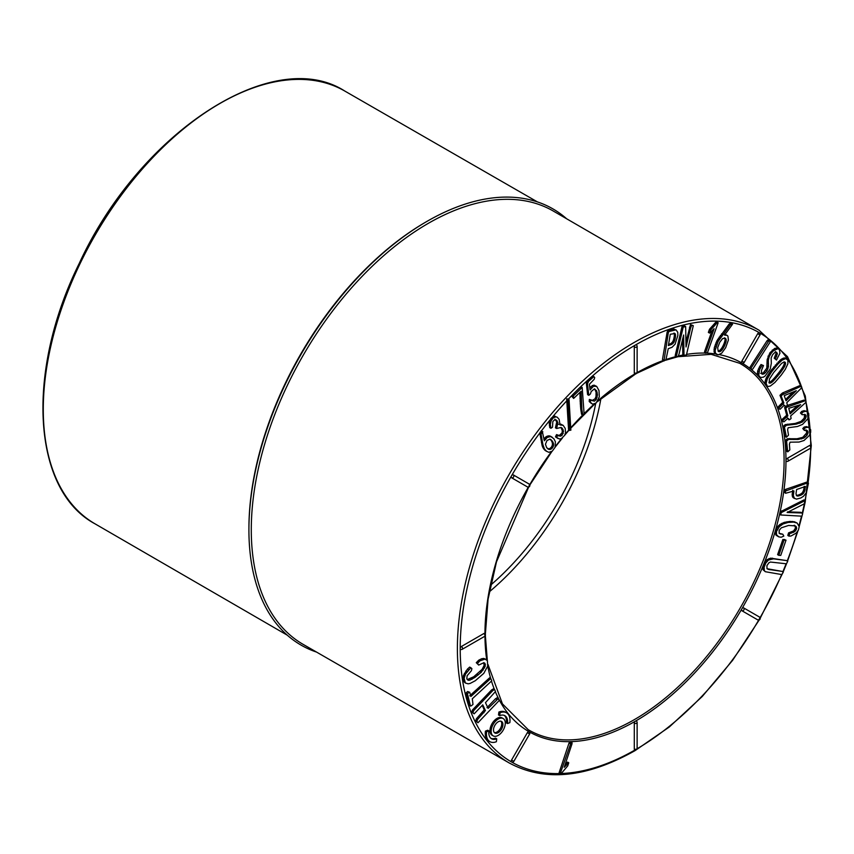 <?xml version="1.0" encoding="UTF-8"?>
<svg xmlns="http://www.w3.org/2000/svg" width="854" height="854" viewBox="0 0 854 854"><rect width="100%" height="100%" fill="white"/><g stroke="black" fill="none" stroke-linecap="round" stroke-linejoin="round"><path stroke-width="1.28" d="M486.417 659.598L483.844 658.434L481.656 658.733L478.774 660.153L476.276 662.693L478.688 665.074L483.834 662.725L484.965 663.302L485.275 666.173L481.197 672.344L474.888 677.446L469.946 680.126L468.408 680.286L466.796 678.77L467.138 675.738L471.408 670.689L471.888 668.629L470.853 667.753L465.537 674.019L464.138 678.257L465.345 682.997L468.152 683.83L470.138 683.435L475.283 680.734L483.802 673.358L487.687 666.163L487.388 660.612L485.019 659.117L479.948 660.836L477.461 663.377L478.688 665.074M470.853 667.753L469.679 667.081L467.49 669.034L463.434 675.525L463.359 681.15L465.345 682.997M483.78 662.629L484.09 665.49L482.104 669.365L473.714 676.774L467.234 679.603L468.408 680.286M490.772 678.503L470.896 696.48L469.689 692.263L467.362 693.469L470.479 706.087L471.579 705.65L472.999 704.369L472.283 698.807L491.765 680.798L490.772 678.503L489.588 677.82L469.721 695.807M469.689 692.263L467.608 691.505L466.188 692.786L466.081 694.163L469.305 705.415L470.479 706.087M498.501 698.348L488.146 708.372L485.478 702.661L495.48 691.505L494.605 689.53L492.833 690.566L473.543 710.752L472.999 712.855L474.173 713.816L482.745 704.838L485.424 710.549L477.567 719.452L476.852 721.566L477.962 722.751L499.376 700.312L497.327 697.665L495.544 698.721L486.972 707.688M482.222 705.393L484.239 709.866L476.393 718.769L475.667 720.883L477.962 722.751M494.605 689.53L493.431 688.858L491.648 689.883L472.369 710.08L471.814 712.172L474.173 713.816M503.209 718.577L502.035 717.894A9.992 5.764 120 0 0 494.338 720.573A9.992 5.764 120 0 0 489.972 730.629A9.992 5.764 120 0 0 492.043 735.209L493.217 735.881A9.992 5.764 120 0 0 503.209 730.117A9.992 5.764 120 0 0 503.209 718.577A9.992 5.764 120 0 0 495.512 721.256A9.992 5.764 120 0 0 491.146 731.312A9.992 5.764 120 0 0 493.217 735.881M527.366 732.657L511.546 760.071L513.82 761.384L529.651 733.97L527.366 732.657A1.665 0.961 -60 0 1 529.032 731.697L529.032 731.697A1.665 0.961 -60 0 1 529.032 733.618M462.217 649.296A1.665 1.665 0 0 1 460.552 649.296A1.665 0.961 -60 0 1 460.21 648.538A1.665 0.961 -60 0 1 461.384 646.499A1.665 0.961 60 0 1 462.473 647.962A1.665 0.961 60 0 1 462.217 649.296L484.613 636.379A1.665 0.961 -120 0 0 484.858 635.045A1.665 0.961 -120 0 0 483.78 633.572L461.384 646.499M635.034 749.972A247.841 143.098 -60 0 1 511.546 761.992L511.546 761.992A1.665 0.961 -60 0 1 511.546 760.071M504.266 715.396A13.322 7.697 -60 0 1 506.347 722.879L507.522 723.562L509.849 722.644A16.653 9.618 120 0 0 506.539 712.802A16.653 9.618 120 0 0 500.06 712.738L499.686 715.631A13.322 7.697 -60 0 1 504.874 715.695A13.322 7.697 -60 0 1 507.522 723.562M506.539 712.802L505.365 712.129A16.653 9.618 120 0 0 498.885 712.055L498.512 714.958L499.686 715.631M490.986 738.379A13.322 7.697 120 0 0 495.566 738.144L496.74 738.827L496.377 741.72A16.653 9.618 -60 0 1 489.886 741.656A16.653 9.618 -60 0 1 486.588 731.814L488.915 730.896A13.322 7.697 120 0 0 491.552 738.774A13.322 7.697 120 0 0 496.74 738.827M489.886 741.656L488.712 740.973A16.653 9.618 -60 0 1 485.403 731.141L487.73 730.223L488.915 730.896M542.301 431.569L541.126 430.886L541.66 431.142L540.08 432.273L539.909 433.586L542.301 446.247L545.546 450.752L548.791 452.31L552.239 451.179L555.121 447.272L555.378 441.731L553.819 438.7L550.606 436.522L547.126 437.483L544.382 440.781L542.301 431.569L541.084 434.27L542.909 444.678L544.446 449.012L546.72 451.435M511.546 477.738A1.665 0.961 -60 0 1 511.546 475.806A1.665 0.961 -60 0 1 513.211 474.845L513.211 474.845A1.665 1.356 120 0 1 511.546 477.738L527.366 486.876A1.665 1.356 -60 0 0 529.032 483.983L513.211 474.845L529.032 483.983A1.665 0.961 -60 0 1 529.032 485.915M568.945 399.277L566.672 398.818L568.572 429.765L570.856 430.213L569.095 400.473L568.945 399.277L567.846 399.501L569.746 430.448M557.214 417.179L553.52 416.346L551.001 418.375L549.303 421.908L549.752 427.608L550.926 428.281L552.517 427.203L552.826 421.524L554.662 419.837L556.061 419.837L557.929 422.57L556.605 428.516L561.025 427.438L562.252 428.206L563.501 431.302L562.039 435.369L560.448 436.18L557.715 435.284L556.659 437.536L559.551 438.999L561.366 438.668L564.718 435.262L565.529 432.636L565.22 428.441L563.192 425.367L560.032 424.95L559.167 419.41L557.214 417.179L555.986 416.816L553.403 417.787L551.097 420.744L550.339 424.491L550.926 428.281M563.192 425.367L560.64 424.096L558.858 424.267M560.929 427.448L562.327 430.619L562.06 432.839L559.274 435.497L556.53 434.611L555.474 436.853L558.089 438.582M554.886 419.154L556.755 421.887L555.42 427.843L556.605 428.516M552.335 437.291L548.353 435.85L545.941 436.8L543.891 439.34M676.037 329.857L672.792 329.217L667.796 330.84L667.155 332.003L662.49 359.438L663.953 360.996L665.971 359.555L668.244 348.688L671.981 347.322L675.108 344.173L677.873 335.334L677.756 332.291L676.037 329.857L668.97 331.523L668.33 332.676L663.953 360.996M682.549 339.091L682.826 354.741L684.001 355.413L686.435 354.89L693.299 325.694L691.687 325.257L690.598 327.979L686.029 346.959L685.655 326.57L683.221 327.093L676.357 356.278L677.98 356.726L679.058 354.004L683.638 335.024L684.001 355.413M685.655 326.57L684.481 325.886L682.047 326.409L675.183 355.606L676.357 356.278M693.299 325.694L690.502 324.573L685.943 342.198M718.15 322.748L715.94 322.011L709.471 329.292L708.361 332.419L709.535 333.103L714.136 328.747L705.82 352.115L705.692 353.268L707.56 352.435L718.15 322.748L717.114 322.684L710.656 329.975L709.535 333.103M711.926 331.021L704.635 351.432L704.518 352.585L705.692 353.268M719.463 354.656A212.849 122.891 -60 0 1 741.891 363.025L741.891 363.025A1.665 0.961 -60 0 1 741.891 361.103L744.165 362.416L759.996 334.992L757.722 333.679L741.891 361.103M757.722 333.679A1.665 0.961 -60 0 1 759.387 332.718L759.387 332.718A1.665 0.961 -60 0 1 759.387 334.64M634.287 347.034A1.665 0.961 -60 0 1 635.461 344.995A1.665 0.961 -60 0 1 636.294 344.909A1.665 1.665 0 0 1 637.127 346.35A1.665 0.961 180 0 1 636.102 347.247A1.665 0.961 180 0 1 634.287 347.034L634.287 372.888A1.665 0.961 -0 0 0 636.102 373.091A1.665 0.961 -0 0 0 637.127 372.205L637.127 346.35M732.561 324.2L730.298 323.356L729.209 323.954L716.848 340.927L714.243 347.973L714.264 352.467L718.011 354.901L721.683 353.214L725.665 347.706L728.398 340.031L727.907 336.134L727.106 335.312L724.566 335.12L732.561 324.2L730.384 324.637L718.033 341.611L715.14 350.396L715.438 353.15L716.88 354.677M727.106 335.312L724.63 334.405M769.006 340.671L767.831 339.988L767.073 340.682L749.652 367.786L752.171 369.515L752.918 368.821L770.351 341.728L769.006 340.671L750.826 368.458L752.171 369.515M763.476 365.555L761.031 364.519L759.526 366.772L757.637 371.106L757.509 374.725L760.508 377.5L763.369 377.169L765.12 375.995L770.212 369.035L771.311 363.356L771.141 357.922L772.678 354.613L774.984 352.35L776.585 352.222L777.375 353.759L775.389 358.861L776.499 360.036L779.948 353.236L779.35 349.553L777.909 348.71L773.489 350.716L771.077 353.46L769.155 356.844L768.344 360.345L768.483 366.558L766.988 370.882L764.255 373.796L761.821 373.999L761.437 370.54L763.476 365.555L762.216 365.202L759.569 369.643L758.683 375.408L760.508 377.5M777.909 348.71L776.734 348.026L774.695 348.432L769.902 352.777L767.159 359.662L766.807 368.149L763.07 373.113L760.647 373.315M775.411 351.538L776.201 353.086L774.215 358.189L776.499 360.036M786.961 358.979L784.516 357.933L780.844 359.545L770.34 371.309L766.155 378.119L764.928 382.773L766.145 385.528L767.917 386.467L770.287 386.072L774.888 382.475L781.357 374.927L785.349 369.238L787.9 363.729L787.858 360.089L785.691 358.616L782.018 360.228L778.069 363.943L771.514 371.992L767.33 378.792L766.102 383.457L767.319 386.2M787.986 461.224A1.665 1.665 0 0 1 786.32 461.224A1.665 0.961 -60 0 1 785.968 460.466A1.665 0.961 -60 0 1 787.153 458.427A1.665 0.961 60 0 1 788.242 459.89A1.665 0.961 60 0 1 787.986 461.224L810.371 448.297A1.665 0.961 -120 0 0 810.627 446.962A1.665 0.961 -120 0 0 809.539 445.5L787.153 458.427M809.539 445.5A1.665 0.961 -60 0 1 810.371 445.414A1.665 1.665 0 0 1 810.371 448.297M801.564 386.659L799.461 385.762L782.456 392.989L779.969 395.306L782.68 402.33L777.823 407.273L778.218 408.447L780.225 409.162L783.94 405.447L784.783 405.415L785.242 406.589L786.171 406.28L787.409 405.042L786.78 402.693L801.575 387.844L801.564 386.659L800.646 386.446L782.381 394.751L781.143 395.989L783.855 403.003L778.997 407.956L779.403 409.13M783.609 404.743L785.242 406.589M805.973 401.145L803.934 400.12L787.196 405.479L784.634 407.571L786.683 415.225L781.688 419.752L781.976 421.022L783.94 421.833L787.762 418.449L788.562 418.524L788.904 419.805L789.822 419.602L791.092 418.471L790.665 415.941L805.888 402.383L805.973 401.145L805.108 400.804L787.089 407.123L785.819 408.255L787.858 415.898L782.862 420.424L783.15 421.695M786.086 406.312L787.089 407.123M787.388 417.852L788.904 419.805M804.628 414.35L804.212 418.14L801.052 421.374L795.191 423.435L785.178 424.63L783.246 426.466L784.58 434.483L785.296 436.543L786.47 437.227L788.509 435.134L787.623 429.786L788.146 427.747L797.487 426.488L802.546 424.374L807.66 418.962L808.834 415.695L808.663 413.368L806.923 411.372L805.258 411.34L802.931 412.055L801.596 413.678L802.184 414.724L805.012 414.446L806.197 415.983L805.386 418.823L802.237 422.047L796.366 424.107L786.353 425.303L784.42 427.149L786.47 437.227M806.923 411.372L804.084 410.657L801.746 411.372L800.422 412.994L802.184 414.724M805.952 429.808L806.763 432.829L802.728 437.365L796.985 438.764L787.367 438.732L785.381 440.408L786.043 448.916L786.566 451.147L787.751 451.83L789.843 449.909L789.406 444.24L790.067 442.18L799.056 442.052L804.02 440.504L809.304 435.519L810.681 432.284L810.692 429.829L809.186 427.534L807.606 427.288L805.333 427.737L803.945 429.252L804.415 430.416L807.137 430.491L808.14 432.241L807.158 435.092L803.902 438.049L798.17 439.447L788.541 439.415L786.566 441.091L787.751 451.83M809.186 427.534L806.422 426.605L804.148 427.053L802.76 428.58L804.415 430.416M786.555 560.576L770.575 558.153L765.899 560.566L763.615 564.419L762.782 568.39L763.145 569.81L765.323 571.71L781.688 574.561L783.193 572.468L782.115 571.39L768.098 569.372L767.009 568.518L766.913 565.679L768.888 562.797L770.383 562.039L786.406 563.789L787.687 561.441L786.555 560.576L773.553 558.836L768.493 560.021L765.846 562.946L764.106 567.269L764.33 570.493L765.323 571.71M741.891 610.727A1.665 0.961 -60 0 1 741.891 608.806A1.665 0.961 -60 0 1 743.556 607.845L743.556 607.845A1.665 1.356 120 0 1 741.891 610.727L757.722 619.865A1.665 1.356 -60 0 0 759.387 616.983L743.556 607.845M759.387 616.983A1.665 0.961 -60 0 1 759.387 618.904A1.665 0.961 -60 0 1 757.722 619.865A1.665 1.665 0 0 0 759.996 619.257A1.665 1.665 0 0 0 759.387 616.983L759.387 616.983M805.162 500.572L803.988 499.889L780.065 511.941L781.239 512.624L780.716 514.983L801.885 516.168L802.557 514.129L801.938 512.987L787.153 512.507L804.169 503.871L805.162 500.572L781.239 512.624M801.938 512.987L800.764 512.304L787.473 511.877M797.198 523.107L794.455 521.762L789.907 521.42L784.228 522.37L779.83 524.505L776.862 527.516L775.058 532.544L776.019 535.18L778.752 536.856L781.207 537.241L783.812 536.088L782.798 534.22L780.31 533.974L779.158 533.035L779.179 530.377L781.303 527.825L788.605 525.445L795.426 525.904L796.633 527.847L796.408 529.213L794.764 531.604L789.726 533.569L789 536.141L790.932 536.034L796.291 533.035L798.447 529.971L799.205 526.651L797.198 523.107L793.601 522.104L788.157 522.424L783.033 523.972L779.35 526.64L776.446 531.583L776.489 534.647L778.752 536.856M794.241 525.221L795.458 527.164L795.234 528.541L793.579 530.932L788.552 532.885L787.815 535.458L789 536.141M782.798 534.22L779.126 533.291M782.115 571.39L766.924 568.689M786.022 540.166L782.894 539.429L777.62 554.652L778.795 555.335L780.748 555.388L786.022 540.166L784.068 540.112L778.795 555.335M792.768 490.271L792.138 494.957L793.345 497.85L796.515 499.12L800.838 497.967L803.539 496.227L806.475 492.512L808.45 483.161L807.767 482.83L785.37 491.103L785.627 493.27L793.942 490.954L793.313 495.64L794.53 498.533M808.45 483.161L806.582 482.158L785.082 489.555L783.929 492.032L785.627 493.27M634.287 723.189A1.665 0.961 -60 0 1 635.461 721.15A1.665 0.961 -60 0 1 636.294 721.075A1.665 1.665 0 0 1 637.127 722.516A1.665 0.961 180 0 1 636.102 723.402A1.665 0.961 180 0 1 634.287 723.189L634.287 749.043A1.665 0.961 0 0 0 636.102 749.246A1.665 0.961 0 0 0 637.127 748.36L637.127 722.516M568.753 762.782L564.206 767.287L571.988 743.919L572.084 742.777L570.984 742.809L560.299 773.372L561.356 773.382L567.707 765.91L568.753 762.782L567.579 762.099L565.156 764.319M572.084 742.777L569.81 742.126L569.031 743.001L559.124 772.689L560.299 773.372M637.127 748.36A1.665 1.665 0 0 1 634.629 749.801A1.665 0.961 -60 0 1 634.287 749.043M483.78 633.572A1.665 0.961 -60 0 1 484.613 633.487A1.665 1.665 0 0 1 484.613 636.379M637.127 372.205A1.665 1.665 0 0 1 634.629 373.646A1.665 0.961 -60 0 1 634.287 372.888M582.182 387.47L580.998 386.798L579.855 387.673L572.18 395.285L571.988 396.523L573.632 398.412L581.136 391.292L581.894 409.739L582.823 415.14L584.104 413.87L582.182 387.47L573.354 395.968L573.632 398.412M579.919 392.242L580.72 409.055L581.649 414.457L582.823 415.14M594.64 388.848L596.081 392.167L596.007 396.555L595.067 398.807L592.003 400.601M593.861 376.614L592.687 375.931L587.285 380.745L586.324 383.115L587.605 394.633L588.79 395.317L590.402 393.972L591.203 391.538L594.427 388.858L596.69 390.886L597.469 394.9L596.252 399.48L594.448 401.156L590.541 400.11L590.37 402.191L592.601 404.188L596.135 402.981L599.316 396.864L598.996 390.577L596.69 386.414L593.509 386.243L590.071 389.979L589.409 384.268L594.245 379.24L594.694 377.521L593.861 376.614L588.47 381.428L587.499 383.788L588.79 395.317M596.69 386.414L594.128 385.154L592.334 385.56L589.826 387.929M591.918 400.184L589.356 399.426L589.196 401.508L591.448 403.558M316.546 652.082A251.855 145.404 -60 0 1 248.92 527.943A251.855 145.404 -60 0 1 425.367 222.318A251.855 145.404 -60 0 1 566.693 218.805M248.92 527.943L248.93 526.587A250.169 144.443 -60 0 1 424.203 223.001L425.367 222.318M303.191 644.396A250.169 144.443 -60 0 1 303.095 355.467A250.169 144.443 -60 0 1 553.36 211.087L759.067 330.231A249.838 144.251 -60 0 0 509.133 474.418A249.838 144.251 -60 0 0 509.23 762.974L303.191 644.396M600.917 398.551A209.529 120.969 -60 0 1 489.321 591.843M595.729 403.237A202.868 117.126 -60 0 1 490.634 585.139M789.715 438.55L790.889 439.223M787.367 438.732L788.541 439.415M785.381 440.408L786.566 441.091M786.043 448.916L787.217 449.599M806.422 426.605L807.606 427.288M804.148 427.053L805.333 427.737M802.76 428.58L803.945 429.252M806.667 430.523L807.841 431.206M806.966 431.558L808.14 432.241M806.763 432.829L807.937 433.512M805.973 434.408L807.158 435.092M804.575 436.063L805.749 436.746M802.728 437.365L803.902 438.049M800.39 438.273L801.564 438.945M796.985 438.764L798.17 439.447M792.715 438.839L793.889 439.522M803.539 493.228L800.123 495.501L796.707 495.811L796.003 493.804L796.59 489.523L805.429 486.449L804.158 492.246L803.539 493.228L801.97 492.993L803.155 493.676M801.97 492.993L801.511 493.42L802.685 494.103M801.511 493.42L800.977 493.815L802.152 494.498M800.977 493.815L800.369 494.178L801.543 494.861M800.369 494.178L799.686 494.519L800.871 495.192M799.686 494.519L798.938 494.818L800.123 495.501M798.938 494.818L798.159 495.085L799.333 495.758M798.159 495.085L797.455 495.267L798.629 495.939M797.455 495.267L796.835 495.352L798.01 496.035M796.334 495.384L797.487 496.046M804.799 486.673L805.418 487.026M804.244 486.342L803.902 488.456L805.087 489.139M803.902 488.456L804.97 489.833M803.785 489.15L804.81 490.495M803.635 489.812L804.628 491.114M803.454 490.442L804.404 491.701M803.23 491.018L804.158 492.246M802.973 491.562L802.685 492.075L803.87 492.758M806.582 482.158L807.767 482.83M785.082 489.555L786.267 490.239M784.185 490.42L785.37 491.103M783.929 492.032L785.114 492.705M792.256 493.484L793.43 494.167M792.138 494.957L793.313 495.64M792.277 496.185L793.451 496.857M792.683 497.145L793.857 497.818M787.612 424.15L788.786 424.833M785.178 424.63L786.353 425.303M783.246 426.466L784.42 427.149M784.58 434.483L785.755 435.166M804.084 410.657L805.258 411.34M801.746 411.372L802.931 412.055M800.422 412.994L801.596 413.678M804.714 414.403L805.802 415.033M805.012 415.3L806.197 415.983M804.906 416.538L806.08 417.222M804.212 418.14L805.386 418.823M802.877 419.901L804.052 420.584M801.052 421.374L802.237 422.047M798.693 422.527L799.867 423.21M795.191 423.435L796.366 424.107M790.751 424.054L791.925 424.726M800.657 404.657L790.099 413.827L788.776 408.319L800.657 404.657M797.679 405.575L789.769 412.589M789.95 413.261L790.558 413.614M784.634 407.571L785.819 408.255M786.683 415.225L787.858 415.898M785.509 416.357L786.694 417.04M781.688 419.752L782.862 420.424M803.934 400.12L805.108 400.804M787.196 405.479L788.37 406.152M765.824 385.229A212.849 122.891 -60 0 1 785.968 460.466A212.849 122.891 -60 0 1 780.097 511.92L779.531 514.3L780.716 514.983M781.752 510.852L782.937 511.535M796.302 390.684L786.032 400.75L784.228 395.669L796.302 390.684M793.131 391.986L785.563 399.544M785.765 400.067L786.481 400.483M779.969 395.306L781.143 395.989M782.68 402.33L783.855 403.003M781.538 403.558L782.723 404.241M777.823 407.273L778.997 407.956M799.461 385.762L800.646 386.446M782.456 392.989L783.641 393.662M781.207 394.068L782.381 394.751M776.019 535.18L777.193 535.864M795.127 526.064L796.302 526.737M795.458 527.164L796.633 527.847M795.234 528.541L796.408 529.213M794.583 529.843L795.757 530.526M793.579 530.932L794.764 531.604M792.234 531.775L793.409 532.458M790.526 532.384L791.711 533.067M788.552 532.885L789.726 533.569M794.455 521.762L795.64 522.445M792.427 521.431L793.601 522.104M789.907 521.42L791.092 522.104M786.972 521.751L788.157 522.424M784.228 522.37L785.413 523.054M781.848 523.299L783.033 523.972M779.83 524.505L781.015 525.189M778.175 525.957L779.35 526.64M776.862 527.516L778.037 528.188M775.891 529.16L777.065 529.843M779.563 514.322A212.849 122.891 -60 0 1 775.432 530.441L776.446 531.583M775.272 530.9L775.24 531.103A212.849 122.891 -60 0 1 763.85 563.939L764.789 565.102M775.058 532.544L776.243 533.216M775.315 533.963L776.489 534.647M782.894 539.429L784.068 540.112M784.399 539.429L785.584 540.112M758.48 376.198A212.849 122.891 -60 0 1 765.259 384.428L766.145 385.528M784.89 365.96L780.652 372.451L772.891 381.46L770.81 382.902L769.155 382.976L769.411 379.112L773.681 372.515L781.421 363.569L783.481 362.213L785.114 362.203L784.89 365.96L783.716 365.277L783.267 366.206L784.452 366.878M783.267 366.206L782.627 367.316L783.801 367.999M782.627 367.316L781.773 368.608L782.958 369.291M781.773 368.608L780.727 370.092L781.901 370.775M780.727 370.092L779.478 371.768L780.652 372.451M779.478 371.768L778.026 373.625L779.2 374.308M778.026 373.625L776.478 375.546L777.652 376.23M776.478 375.546L775.058 377.233L776.243 377.906M775.058 377.233L773.799 378.664L774.973 379.347M773.799 378.664L772.678 379.849L773.863 380.521M772.678 379.849L771.717 380.777L772.891 381.46M771.717 380.777L770.906 381.46L772.08 382.144M770.906 381.46L770.223 381.909L771.408 382.592M770.223 381.909L769.635 382.218L770.81 382.902M769.635 382.218L769.112 382.411L770.287 383.094M768.899 382.624L769.838 383.168M784.506 362L785.349 362.48M784.175 361.808L785.499 362.854M784.324 362.171L785.563 363.302M784.378 362.63L785.531 363.847M784.346 363.163L785.402 364.466M784.228 363.783L784.015 364.487L785.2 365.17M785.2 358.018L786.374 358.701M784.516 357.933L785.691 358.616M783.737 358.039L784.911 358.723M782.872 358.338L784.047 359.022M781.912 358.829L783.086 359.513M780.844 359.545L782.018 360.228M779.649 360.516L780.823 361.199M778.336 361.765L779.51 362.438M776.894 363.26L778.069 363.943M775.325 365.032L776.499 365.704M773.628 367.06L774.802 367.732M771.888 369.248L773.062 369.931M770.34 371.309L771.514 371.992M768.984 373.23L770.169 373.913M767.842 375.002L769.016 375.685M766.892 376.635L768.077 377.308M766.155 378.119L767.33 378.792M765.611 379.454L766.785 380.137M765.227 380.681L766.401 381.354M764.992 381.781L766.177 382.464M764.928 382.773L766.102 383.457M765.003 383.649L766.187 384.332M765.248 384.407L766.422 385.09M765.632 385.058L766.817 385.73M784.015 364.487L783.716 365.277M763.145 569.81L764.33 570.493M768.76 569.084L769.934 569.767M772.368 558.164L773.553 558.836M770.575 558.153L771.76 558.836M768.899 558.548L770.073 559.231M767.319 559.349L768.493 560.021M765.899 560.566L767.073 561.249M764.661 562.263L765.846 562.946M763.615 564.419L763.487 564.836A212.849 122.891 -60 0 1 741.891 608.806A212.849 122.891 -60 0 1 635.461 721.15A212.849 122.891 -60 0 1 529.032 731.697A212.849 122.891 -60 0 1 498.971 699.394M762.932 566.586L764.106 567.269M762.782 568.39L763.956 569.063M744.165 362.416A1.665 1.665 0 0 1 741.891 363.025A212.849 122.891 -60 0 1 758.117 375.813L759.334 376.827M776.201 353.086L777.375 353.759M775.443 355.744L776.628 356.428M774.215 358.189L775.389 358.861M774.695 348.432L775.88 349.105M772.304 350.033L773.489 350.716M769.902 352.777L771.077 353.46M767.981 356.161L769.155 356.844M767.159 359.662L768.344 360.345M767.33 363.398L768.515 364.082M767.308 365.875L768.483 366.558M766.807 368.149L767.981 368.832M765.803 370.198L766.988 370.882M764.458 371.906L765.632 372.59M763.07 373.113L764.255 373.796M761.747 373.668L762.932 374.351M761.031 364.519L762.216 365.202M759.526 366.772L760.7 367.444M758.384 368.96L759.569 369.643M757.637 371.106L758.811 371.778M757.306 373.091L758.491 373.774M757.509 374.725L758.683 375.408M758.224 376.016L759.398 376.689M749.652 367.786L750.826 368.458M767.073 340.682L768.248 341.365M718.865 351.656L718.193 351.261L719.708 351.667L721.662 350.364L724.277 346.393L726.135 341.226L725.313 338.227L722.655 338.536L719.762 342.251L717.68 347.695L718.193 351.261M724.758 338.003L725.612 338.494M724.438 337.821L725.857 338.846M724.683 338.173L726.06 339.294M724.875 338.611L726.188 339.828M725.003 339.145L726.21 340.468M725.035 339.796L726.135 341.226M724.961 340.543L724.768 341.408L725.953 342.091M724.768 341.408L724.48 342.379L725.665 343.062M724.48 342.379L724.096 343.468L725.27 344.141M724.096 343.468L723.605 344.621L724.779 345.304M723.605 344.621L723.103 345.71L724.277 346.393M723.103 345.71L722.591 346.703L723.776 347.375M722.591 346.703L722.078 347.589L723.253 348.272M722.078 347.589L721.555 348.389L722.73 349.062M721.555 348.389L721.022 349.083L722.206 349.766M721.022 349.083L720.488 349.692L721.662 350.364M720.488 349.692L719.965 350.183L721.139 350.866M719.965 350.183L719.463 350.567L720.648 351.25M719.463 350.567L718.983 350.834L720.168 351.517M718.983 350.834L719.708 351.667M718.534 350.994L719.281 351.72M718.385 338.259L719.559 338.942M717.616 339.497L718.801 340.18M716.848 340.927L718.033 341.611M716.068 342.55L717.253 343.233M715.353 344.301L716.527 344.973M714.745 346.105L715.919 346.788M714.243 347.973L715.417 348.645M713.955 349.724L715.14 350.396M713.965 351.218L715.14 351.901M714.264 352.467L715.438 353.15M714.841 353.407L716.026 354.09M724.961 334.597L725.815 335.088M730.298 323.356L731.483 324.029M729.209 323.954L730.384 324.637M721.545 333.861L722.719 334.544M720.317 335.505L721.502 336.177M719.26 336.978L720.445 337.661M713.058 329.911L713.624 330.231M704.635 351.432L705.82 352.115M715.94 322.011L717.114 322.684M714.905 323.303L716.09 323.986M713.859 324.616L715.033 325.299M712.77 325.865L713.955 326.538M711.67 327.039L712.844 327.722M710.528 328.16L711.713 328.833M709.471 329.292L710.656 329.975M690.502 324.573L691.687 325.257M689.424 327.296L690.598 327.979M685.965 343.735L686.808 344.226M682.047 326.409L683.221 327.093M681.257 329.612L682.431 330.295M675.151 333.733L675.365 337.576L673.87 342.347L671.778 344.333L668.372 345.55L670.262 334.288L674.916 333.498M673.977 333.049L675.343 334.085M674.169 333.402L675.471 334.544M674.297 333.861L675.535 335.12M674.361 334.448L675.546 335.825M674.361 335.142L674.308 335.964L675.482 336.636M674.308 335.964L674.18 336.892L675.365 337.576M674.18 336.892L674.009 337.896L675.183 338.579M674.009 337.896L673.795 338.824L674.98 339.508M673.795 338.824L673.56 339.668L674.735 340.351M673.56 339.668L673.294 340.426L674.479 341.109M673.294 340.426L673.005 341.088L674.18 341.771M673.005 341.088L672.685 341.675L673.87 342.347M672.685 341.675L672.344 342.166L673.518 342.849M672.344 342.166L671.959 342.603L673.133 343.287M671.959 342.603L671.543 342.998L672.717 343.682M671.543 342.998L671.084 343.351L672.258 344.023M671.084 343.351L670.593 343.65L671.778 344.333M670.593 343.65L670.07 343.906L671.244 344.589M670.07 343.906L669.504 344.119L670.689 344.802M669.504 344.119L668.543 344.44M673.923 329.025L675.098 329.708M672.792 329.217L673.966 329.9M667.796 330.84L668.97 331.523M667.155 332.003L668.33 332.676M662.49 359.438L663.665 360.11M593.274 400.473L594.448 401.156M589.356 399.426L590.541 400.11M589.196 401.508L590.37 402.191M594.128 385.154L595.302 385.827M592.334 385.56L593.509 386.243M590.562 386.841L591.737 387.524M587.285 380.745L588.47 381.428M586.324 383.115L587.499 383.788M587.563 394.046L588.737 394.729M595.505 390.203L596.69 390.886M596.081 392.167L597.266 392.84M596.284 394.228L597.469 394.9M596.007 396.555L597.181 397.227M595.067 398.807L596.252 399.48M580.079 392.338L581.094 392.925M579.898 393.865L581.072 394.537M579.898 395.455L581.072 396.139M579.909 397.035L581.094 397.718M579.951 398.604L581.126 399.288M580.005 400.152L581.179 400.825M580.069 401.679L581.254 402.351M580.165 403.184L581.339 403.867M580.272 404.679L581.457 405.362M580.4 406.162L581.585 406.835M580.549 407.614L581.734 408.297M580.72 409.055L581.894 409.739M580.901 410.486L582.086 411.169M581.104 411.895L582.289 412.567M581.328 413.283L582.513 413.966M579.855 387.673L581.03 388.356M572.18 395.285L573.354 395.968M571.988 396.523L573.162 397.195M566.672 398.818L567.846 399.501M568.422 428.58L569.607 429.252M566.33 763.198L567.504 763.882M565.177 764.33L566.33 764.992M564.675 765.814L565.231 766.134M569.81 742.126L570.984 742.809M569.031 743.001L570.205 743.685M551.097 420.744L549.891 420.168A247.841 143.098 -60 0 0 541.34 430.992M566.789 400.825A247.841 143.098 -60 0 0 552.591 416.891L553.403 417.787M556.53 434.611L557.715 435.284M555.474 436.853L556.659 437.536M560.64 424.096L561.815 424.78M554.812 416.133L555.986 416.816M553.52 416.346L554.705 417.03M551.001 418.375L552.175 419.058M549.303 421.908L550.478 422.591M549.165 423.808L550.339 424.491M549.325 425.676L550.499 426.359M556.082 420.232L557.256 420.915M556.755 421.887L557.929 422.57M556.712 423.797L557.886 424.481M555.911 425.943L557.086 426.626M561.067 427.534L562.252 428.206M561.953 428.932L563.128 429.615M562.327 430.619L563.501 431.302M562.06 432.839L563.234 433.512M560.854 434.686L562.039 435.369M559.274 435.497L560.448 436.18M557.854 435.337L559.028 436.02M541.265 432.946L540.08 432.273L539.909 433.586L541.084 434.27M552.41 447.944L549.624 449.471L546.688 447.752L545.45 444.229L547.03 440.461L549.891 439.202L552.623 441.561L553.531 445.361L552.41 447.944L550.787 447.731L551.972 448.414M550.787 447.731L550.339 448.115L551.524 448.798M550.339 448.115L549.88 448.414L551.065 449.087M549.88 448.414L550.595 449.3M549.41 448.617L550.115 449.428M548.93 448.745L549.624 449.471M548.439 448.788L549.133 449.428M547.574 448.681L548.663 449.311M550.243 439.308L551.097 439.799M549.923 439.116L551.503 440.162M550.318 439.479L551.908 440.6M550.723 439.917L552.282 441.08M551.108 440.397L552.623 441.561M551.438 440.888L552.901 442.052M551.727 441.379L553.136 442.553M551.951 441.87L553.317 443.045M552.143 442.372L553.445 443.546M552.271 442.874L553.531 444.059M552.357 443.375L553.573 444.603M552.389 443.931L553.531 445.361M552.357 444.678L552.218 445.393L553.392 446.066M552.218 445.393L551.983 446.055L553.168 446.738M551.983 446.055L551.652 446.685L552.837 447.368M542.301 446.247L543.475 446.92M542.696 447.282L543.881 447.966M543.272 448.329L544.446 449.012M543.966 449.311L545.14 449.994M544.703 450.09L545.877 450.773M550.339 436.138L551.513 436.821M549.421 435.839L550.606 436.522M548.353 435.85L549.528 436.533M547.115 436.18L548.3 436.864M545.941 436.8L547.126 437.483M544.884 437.846L546.058 438.529M544.158 439.5L545.065 440.023M541.66 431.142L542.834 431.814M541.436 442.564L542.61 443.247M541.735 443.995L542.909 444.678M542.023 445.222L543.197 445.905M551.652 446.685L551.225 447.272M498.885 712.055L500.06 712.738M494.349 732.572A6.661 3.843 120 0 0 500.369 728.473A6.661 3.843 120 0 0 500.903 721.214M493.505 729.946A6.661 3.843 120 0 0 494.882 732.999A6.661 3.843 120 0 0 501.544 729.156A6.661 3.843 120 0 0 501.544 721.459A6.661 3.843 120 0 0 496.409 723.242A6.661 3.843 120 0 0 493.505 729.946M485.403 731.141L486.588 731.814M491.648 689.883L492.833 690.566M472.369 710.08L473.543 710.752M471.814 712.172L472.999 712.855M482.499 705.927L483.674 706.6M484.239 709.866L485.424 710.549M482.82 712.044L483.994 712.727M476.393 718.769L477.567 719.452M475.667 720.883L476.852 721.566M495.544 698.721L496.718 699.394M467.608 691.505L468.782 692.188M466.188 692.786L467.362 693.469M466.081 694.163L467.255 694.836M483.844 658.434L485.019 659.117M481.656 658.733L482.841 659.416M478.774 660.153L479.948 660.836M476.276 662.693L477.461 663.377M484.239 663.878L485.414 664.561M484.09 665.49L485.275 666.173M483.385 667.326L484.57 667.999M482.104 669.365L483.279 670.048M480.012 671.66L481.197 672.344M477.098 674.222L478.272 674.906M473.714 676.774L474.888 677.446M470.917 678.524L472.091 679.208M468.771 679.442L469.946 680.126M467.49 669.034L468.675 669.717M465.718 671.127L466.903 671.799M464.362 673.336L465.537 674.019M463.434 675.525L464.608 676.208M462.953 677.585L464.138 678.257M462.943 679.496L464.117 680.179M463.359 681.15L464.533 681.834M498.394 698.284A212.849 122.891 -60 0 1 495.32 691.665M494.402 689.424A212.849 122.891 -60 0 1 491.488 681.15M490.687 678.45A212.849 122.891 -60 0 1 487.73 665.896M486.737 659.939A212.849 122.891 -60 0 1 484.965 636.102M513.82 761.384A1.665 1.665 0 0 1 511.546 761.992A247.841 143.098 -60 0 1 460.21 648.538A247.841 143.098 -60 0 1 511.546 475.806A247.841 143.098 -60 0 1 540.027 432.732M529.715 484.741A212.849 122.891 -60 0 1 551.428 451.691M555.378 446.45A212.849 122.891 -60 0 1 561.729 438.412M564.942 434.537A212.849 122.891 -60 0 1 568.871 429.946M568.497 399.01A247.841 143.098 -60 0 1 635.461 344.995A247.841 143.098 -60 0 1 759.387 332.718A247.841 143.098 -60 0 1 801.447 386.584M637.073 372.643A212.849 122.891 -60 0 1 663.163 360.537M665.971 359.555A212.849 122.891 -60 0 1 676.752 356.396M678.257 356.033A212.849 122.891 -60 0 1 683.232 354.965M686.563 354.389A212.849 122.891 -60 0 1 705.383 353.086M706.899 353.14A212.849 122.891 -60 0 1 715.705 353.994M801.564 386.937A247.841 143.098 -60 0 1 805.696 400.985M805.92 401.935A247.841 143.098 -60 0 1 807.959 412.012M808.663 416.485A247.841 143.098 -60 0 1 809.987 428.217M810.35 433.373A247.841 143.098 -60 0 1 810.713 445.681M810.702 448.04A247.841 143.098 -60 0 1 808.044 482.926M806.582 492.224A247.841 143.098 -60 0 1 805.044 500.508M804.457 503.401A247.841 143.098 -60 0 1 802.184 513.457M801.522 516.147A247.841 143.098 -60 0 1 799.024 525.605M797.177 531.989A247.841 143.098 -60 0 1 787.185 561.057M786.128 563.747A247.841 143.098 -60 0 1 782.734 572.02M781.656 574.561A247.841 143.098 -60 0 1 760.06 617.73M758.704 620.079A247.841 143.098 -60 0 1 637.073 748.787M484.955 633.753A212.849 122.891 -60 0 1 528.359 487.09M570.718 427.854A212.849 122.891 -60 0 1 582.695 415.065M584.189 413.56A212.849 122.891 -60 0 1 594.149 404.091M597.779 400.857A212.849 122.891 -60 0 1 635.034 373.817M677.991 356.694L711.158 354.335L739.692 363.302A211.525 122.122 -60 0 1 772.87 532.597A211.525 122.122 -60 0 1 634.533 719.527A211.525 122.122 -60 0 1 528.178 729.658L502.43 703.888L487.976 664.433M344.77 91.036C273.056 44.942 139.437 132.605 79.294 263.31C25.492 371.746 32.014 490.079 94.933 523.78A249.838 144.251 -60 0 1 95.029 235.341A249.838 144.251 -60 0 1 344.77 91.036L537.454 201.928M529.032 483.983L529.032 483.983A1.665 1.665 0 0 1 529.651 486.268A1.665 1.665 0 0 1 527.366 486.876M509.23 762.974C544.574 782.029 586.517 777.919 635.045 750.634L669.301 726.989L702.223 696.522L732.561 660.388L759.195 619.961M760.209 618.221L782.627 573.258M783.022 572.308L786.833 562.999M787.495 561.302L797.946 530.857M799.184 526.555L802.216 515.175M802.493 514.023L805.151 502.248M805.226 501.896L811.3 445.532L805.29 396.01L787.505 356.652L759.067 330.231M487.324 660.537L485.35 635.472M485.35 634.373L488.093 599.124L496.484 561.857L528.679 487.026M529.822 485.04L552.015 451.318M555.153 447.154L562.519 437.856M564.74 435.177L569.106 430.074M570.739 428.228L595.078 403.654M597.117 401.839L635.76 373.838M636.721 373.294L663.739 360.868M665.437 360.281L677.927 356.716M94.933 523.78L287.307 635.205M759.996 334.992A1.665 1.665 0 0 0 759.387 332.718L759.387 332.718M529.651 733.97A1.665 1.665 0 0 0 529.032 731.697L529.032 731.697M94.805 234.049A1.665 1.665 0 0 0 93.791 235.789"/></g></svg>
